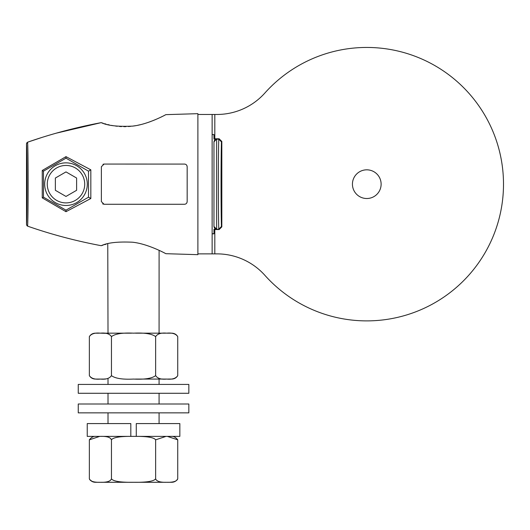 <?xml version="1.0" encoding="UTF-8"?>
<svg xmlns="http://www.w3.org/2000/svg" width="530" height="530" viewBox="0 0 530 530"><rect width="100%" height="100%" fill="white"/><g stroke="black" fill="none" stroke-linecap="round" stroke-linejoin="round"><path stroke-width="0.79" d="M113.115 482.28L161.637 482.28M99.739 482.28L95.281 482.28L99.739 482.28M101.071 482.28L133.54 482.28C146.459 482.472 153.826 481.326 155.641 478.835C156.549 481.326 160.232 482.479 166.685 482.28C173.144 482.472 176.828 481.326 177.735 478.835L177.735 439.827L167.354 436.382M134.885 482.28L166.029 482.28M167.354 482.28L171.813 482.28L167.354 482.28M99.739 436.382L89.358 439.827L89.358 478.835C90.266 481.326 93.949 482.472 100.402 482.28C106.861 482.472 110.545 481.326 111.452 478.835C113.261 481.326 120.628 482.472 133.54 482.28M92.008 481.293L90.305 480.087M105.603 482.134L104.37 482.227M104.37 436.435L105.603 436.528M110.903 439.019L111.26 439.509M130.824 436.382L87.245 436.382L87.245 423.583L130.824 423.583L130.824 436.382L132.215 436.382M179.849 436.382L136.27 436.382L136.27 423.583L179.849 423.583L179.849 436.382M167.136 482.28L166.685 482.28M155.641 478.835L155.641 439.827C153.819 437.336 146.452 436.19 133.547 436.382C120.628 436.19 113.261 437.336 111.452 439.827C110.545 437.336 106.868 436.19 100.409 436.382M166.022 436.382L155.641 439.827M111.452 478.835L111.452 439.827M134.885 436.382L136.27 436.382M108.014 379.069L108.014 384.429M108.014 393.28L108.014 404.006M108.014 412.857L108.014 423.583M159.079 379.069L159.079 384.429M159.079 393.28L159.079 404.006M159.079 412.857L159.079 423.583M105.457 379.069L101.382 379.069M159.099 250.345L159.079 333.171M107.762 243.78L108.014 333.171M164.406 252.936L164.042 252.75M162.074 251.77L161.094 251.286M106.046 244.231L104.529 244.661M103.244 245.045L101.23 245.701C75.777 240.911 51.224 234.393 27.587 226.144L26.805 225.548M197.889 254.672L165.857 253.691L197.889 254.672L197.889 113.672L165.857 114.646L197.889 113.672M197.889 114.467L212.132 114.467L212.132 253.87L197.889 253.87L214.816 253.87L214.816 229.556M212.132 233.849L213.968 233.849L213.968 229.271L216.651 229.271C215.399 229.47 214.504 228.556 213.968 226.522L213.968 141.821L213.968 226.522M213.968 229.556L219.148 229.556L221.825 226.873L221.825 141.464L219.148 138.78L213.968 138.78M212.132 134.613L213.968 134.613L212.132 134.494M56.286 133.156L101.23 122.635C75.777 127.432 51.224 133.951 27.587 142.192L41.678 137.522M165.227 114.977L165.857 114.646C162.114 116.739 146.181 124.696 132.613 126.12C117.958 126.816 107.497 125.656 101.23 122.635L103.231 123.285M104.556 123.689L106.066 124.113M107.762 124.557L109.352 124.934M111.479 125.385L113.274 125.716M115.5 126.054L117.282 126.266M119.508 126.471L121.529 126.591M123.781 126.65L125.954 126.63M128.32 126.524L130.605 126.345M132.897 126.08L135.514 125.689M137.807 125.259L140.642 124.623M143.08 123.993L145.869 123.172M148.055 122.456L150.825 121.469M152.859 120.681L155.316 119.674M157.331 118.799L159.013 118.031M161.054 117.07L162.147 116.54M163.949 115.633L164.591 115.308M26.5 224.581L26.5 143.756C27.215 151.845 27.215 216.492 26.5 224.581L27.587 226.144C28.309 218.075 28.309 150.262 27.587 142.192L26.5 143.756L26.838 142.742M27.587 226.144C51.145 234.366 75.697 240.885 101.23 245.701C107.497 242.687 117.958 241.528 132.613 242.223C146.181 243.648 162.114 251.598 165.857 253.691M42.254 197.875L42.254 170.468L65.992 156.641L90.829 169.825L90.829 198.511L65.992 211.695L42.254 197.875L43.473 197.173L65.992 210.172L65.992 211.695M184.48 164.061C186.083 164.201 186.977 165.088 187.163 166.745L187.163 201.592C186.977 203.248 186.083 204.143 184.48 204.275L104.059 204.275L101.376 201.592L101.376 166.745L104.059 164.061L184.712 164.075M212.132 114.467L216.916 114.467A64.342 64.342 0 0 0 264.874 93.022A136.72 136.72 0 0 1 461.643 85.714A136.72 136.72 0 0 1 461.643 282.623A136.72 136.72 0 0 1 264.874 275.315A64.342 64.342 0 0 0 216.916 253.87L214.816 253.87M381.123 184.168A14.343 14.343 0 0 0 366.78 169.825A14.343 14.343 0 0 0 352.437 184.168A14.343 14.343 0 0 0 366.78 198.511A14.343 14.343 0 0 0 381.123 184.168M65.992 210.172L88.51 197.173L88.51 171.17L65.992 158.165L43.473 171.17L43.473 197.173M43.473 171.17L42.254 170.468M65.992 158.165L65.992 156.641M88.51 171.17L90.829 169.825M88.51 197.173L90.829 198.511M44.679 184.168A21.313 21.313 0 0 0 65.992 205.481A21.313 21.313 0 0 0 87.304 184.168A21.313 21.313 0 0 0 65.992 162.856A21.313 21.313 0 0 0 44.679 184.168M47.263 184.168A18.729 18.729 0 0 1 65.992 165.446A18.729 18.729 0 0 1 84.714 184.168A18.729 18.729 0 0 1 65.992 202.897A18.729 18.729 0 0 1 47.263 184.168M65.992 196.438L76.611 190.303L76.611 178.034L65.992 171.906L55.365 178.034L55.365 190.303L65.992 196.438M104.059 164.061L102.972 164.293M186.904 202.745L187.163 201.592M187.163 166.745L186.904 165.592M102.648 203.878L104.059 204.275M213.968 141.821C214.504 139.787 215.399 138.867 216.651 139.065L213.968 139.065L213.968 134.613M216.651 229.271L216.651 139.178L218.757 139.178L221.441 141.848L221.825 141.464M221.825 226.873L221.441 226.489L218.757 229.159C218.241 210.35 218.241 157.986 218.757 139.178L219.148 138.78M213.968 226.489L216.651 229.159L219.148 229.556M212.132 233.73L213.968 233.73M216.651 139.065L213.968 141.848M100.203 333.171L100.402 333.171C94.91 332.628 91.226 333.774 89.358 336.616C90.716 334.41 92.684 333.264 95.281 333.171L99.428 333.171M167.666 333.171L171.813 333.171C174.403 333.264 176.377 334.41 177.735 336.616C175.867 333.774 172.184 332.628 166.685 333.171C161.193 332.628 157.509 333.774 155.641 336.616C151.898 333.774 144.538 332.628 133.547 333.171C122.556 332.628 115.189 333.774 111.452 336.616C109.584 333.774 105.901 332.628 100.409 333.171L105.603 333.317M135.495 333.171L165.711 333.171M101.376 333.171L131.592 333.171M96.665 333.211L98.447 333.178M89.358 336.616L89.358 375.624C91.226 378.466 94.91 379.619 100.402 379.069C105.901 379.619 109.584 378.466 111.452 375.624L111.452 336.616M99.428 379.069L95.281 379.069C92.684 378.983 90.716 377.83 89.358 375.624M100.409 379.069L99.66 379.069M155.641 336.616L155.641 375.624C151.898 378.466 144.531 379.619 133.54 379.069C122.556 379.613 115.189 378.466 111.452 375.624L110.836 376.519M105.603 378.923L104.364 379.023M135.501 379.069L165.718 379.069M167.666 379.069L171.813 379.069L167.666 379.069M155.641 375.624C157.516 378.473 161.2 379.619 166.685 379.069C172.184 379.619 175.867 378.466 177.735 375.624L177.735 336.616M166.685 333.171L167.434 333.171M170.13 379.043L168.845 379.063M166.817 379.069L164.75 379.069M162.962 379.029L162.418 379.003M78.255 412.857L188.839 412.857L188.839 404.006L78.255 404.006L78.255 412.857M78.255 393.28L188.839 393.28L188.839 384.429L78.255 384.429L78.255 393.28M214.816 138.78L214.816 114.467M221.441 226.489C220.917 208.476 220.917 159.861 221.441 141.848M89.358 478.835C90.716 481.041 92.684 482.187 95.281 482.28M89.358 439.827C92.737 435.448 96.175 436.481 95.281 436.382M177.735 439.827C174.357 435.448 170.918 436.481 171.813 436.382M177.735 478.835C176.377 481.041 174.403 482.187 171.813 482.28M177.735 375.624C176.377 377.83 174.403 378.983 171.813 379.069"/></g></svg>
